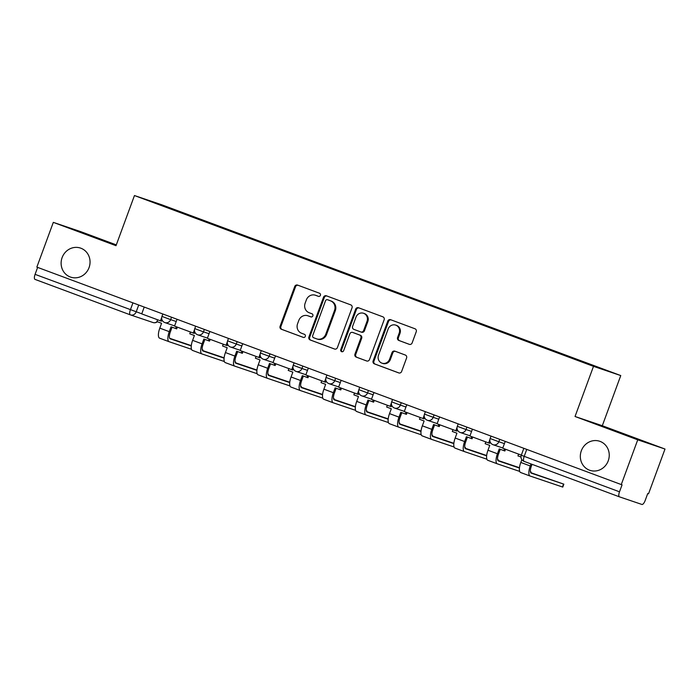 <?xml version="1.0" encoding="UTF-8"?>
<svg xmlns="http://www.w3.org/2000/svg" width="700" height="700" viewBox="0 0 700 700"><rect width="100%" height="100%" fill="white"/><g stroke="black" fill="none" stroke-linecap="round" stroke-linejoin="round"><path stroke-width="1.05" d="M320.416 295.339A1.645 1.54 -71.3 0 0 319.533 293.256L297.596 285.092A2.354 2.205 -71.3 0 0 294.717 286.527L280.096 326.261A2.354 2.205 -71.3 0 0 281.356 329.236L303.293 337.4A1.645 1.54 -71.3 0 0 305.305 336.394A1.645 1.54 -71.3 0 0 304.43 334.311L301.595 333.252A7.525 7.053 -71.3 0 1 297.579 323.733L298.804 320.425A7.525 7.053 -71.3 0 1 307.825 315.752A7.525 7.053 -71.3 0 1 308.009 315.822L310.844 316.873A1.645 1.54 -71.3 0 0 312.856 315.866A1.645 1.54 -71.3 0 0 311.981 313.784L309.146 312.725A7.525 7.053 -71.3 0 1 305.139 303.205L306.355 299.898A7.525 7.053 -71.3 0 1 315.376 295.225A7.525 7.053 -71.3 0 1 315.56 295.286L318.395 296.345A1.645 1.54 -71.3 0 0 320.416 295.339M581.324 450.782A15.339 14.368 -71.3 0 0 589.864 470.321A15.339 14.368 -71.3 0 0 608.247 460.801A15.339 14.368 -71.3 0 0 599.699 441.262A15.339 14.368 -71.3 0 0 581.324 450.782M62.116 257.6A15.339 14.368 -71.3 0 0 70.665 277.13A15.339 14.368 -71.3 0 0 89.049 267.619A15.339 14.368 -71.3 0 0 80.5 248.08A15.339 14.368 -71.3 0 0 62.116 257.6M409.264 344.339A2.354 2.205 -71.3 0 0 412.142 342.895L416.238 331.748A2.354 2.205 -71.3 0 0 414.986 328.773L390.626 319.707A2.354 2.205 -71.3 0 0 387.748 321.142L373.126 360.876A2.354 2.205 -71.3 0 0 374.377 363.851L398.746 372.916A2.354 2.205 -71.3 0 0 401.625 371.481L406.578 358.015A2.354 2.205 -71.3 0 0 405.326 355.04L394.896 351.164A2.354 2.205 -71.3 0 0 392.017 352.599L389.559 359.275A6.291 5.897 -71.3 0 1 382.025 363.178A6.291 5.897 -71.3 0 1 378.516 355.162L388.141 329.009A6.291 5.897 -71.3 0 1 395.684 325.106A6.291 5.897 -71.3 0 1 399.184 333.121L397.582 337.479A2.354 2.205 -71.3 0 0 398.834 340.454L409.377 344.374M593.495 366.345L575.041 416.491L637.735 439.819L621.267 484.566L36.855 267.111L53.314 222.364L116.008 245.691L134.461 195.545L593.495 366.345L620.76 375.567L161.726 204.768L134.461 195.545M352.021 307.851A2.354 2.205 -71.3 0 0 350.77 304.876L326.401 295.811A2.354 2.205 -71.3 0 0 323.523 297.246L308.91 336.98A2.354 2.205 -71.3 0 0 310.161 339.955L334.53 349.02A2.354 2.205 -71.3 0 0 337.4 347.585L352.021 307.851M358.514 307.755L382.882 316.829A2.354 2.205 -71.3 0 1 384.134 319.804L369.512 359.529A2.354 2.205 -71.3 0 1 366.634 360.973L356.204 357.088A2.354 2.205 -71.3 0 1 354.953 354.113L360.885 338.004A2.354 2.205 -71.3 0 0 359.634 335.029L352.713 332.456A2.354 2.205 -71.3 0 0 349.834 333.891L343.665 350.665A1.645 1.54 -71.3 0 1 341.688 351.689A1.645 1.54 -71.3 0 1 340.769 349.589L355.635 309.199A2.354 2.205 -71.3 0 1 358.514 307.755M637.735 439.819L665 449.041L648.532 493.798L647.736 493.526L645.173 500.5A4.795 1.68 110.4 0 1 641.926 504.455L619.439 496.843A4.795 1.68 110.4 0 1 619.421 496.834L524.134 461.387A4.795 1.68 -69.6 0 1 524.116 461.379A4.795 1.68 -69.6 0 1 524.204 456.347L619.5 491.811A4.795 1.68 110.4 0 0 619.421 496.834L524.116 461.379A4.795 4.795 0 0 1 521.29 455.227L524.204 456.347L526.759 449.4M116.305 244.886L80.579 231.595L53.314 222.364M665 449.041L602.306 425.723L620.76 375.567M621.267 484.566L622.064 484.838L619.5 491.811M152.81 322.464A4.795 4.489 -71.3 0 0 152.933 322.507L130.436 314.895A4.795 4.489 -71.3 0 1 130.314 314.851A4.795 1.68 -69.6 0 1 130.296 314.842L35.018 279.387A4.795 1.68 -69.6 0 1 35 279.387A4.795 1.68 -69.6 0 1 35.079 274.356L141.75 313.801M37.634 267.409L35.079 274.356M180.968 212.678L145.617 199.465L158.979 203.98L194.32 217.131L193.996 217.525M573.974 358.846L576.117 359.135L194.32 217.131M574.254 358.505L609.595 371.648L596.242 367.132L559.029 353.351L180.968 212.616M575.041 416.491L602.306 425.723M196 218.269L196.184 217.761M158.979 203.98L159.058 204.461M318.658 296.415L316.356 295.558A7.525 7.053 -71.3 0 0 316.172 295.496A7.525 7.053 -71.3 0 0 315.98 295.435M308.429 315.963A7.525 7.053 -71.3 0 1 308.613 316.024A7.525 7.053 -71.3 0 1 308.805 316.085L311.106 316.942M298.078 285.276A2.354 2.205 -71.3 0 0 295.514 286.799L280.892 326.533A2.354 2.205 -71.3 0 0 282.144 329.507L303.555 337.47M326.891 295.995A2.354 2.205 -71.3 0 0 324.319 297.517L309.697 337.251A2.354 2.205 -71.3 0 0 310.957 340.226L334.836 349.116M327.539 299.749A1.645 1.54 -71.3 0 0 325.526 300.755L312.69 335.632A1.645 1.54 -71.3 0 0 313.565 337.715L316.558 338.826A7.525 7.053 -71.3 0 0 316.75 338.896A7.525 7.053 -71.3 0 0 325.771 334.224L334.539 310.38A7.525 7.053 -71.3 0 0 330.531 300.86L328.335 300.011A1.645 1.54 -71.3 0 0 328.248 299.985M317.354 339.098A7.525 7.053 -71.3 0 0 317.546 339.159A7.525 7.053 -71.3 0 0 326.567 334.495L325.771 334.224M328.335 300.011L331.328 301.131A7.525 7.053 -71.3 0 1 335.335 310.651L326.567 334.495M366.949 361.06L356.204 357.088M353.395 332.684A2.354 2.205 -71.3 0 1 353.509 332.719L360.421 335.3A2.354 2.205 -71.3 0 1 361.681 338.275L355.749 354.384A2.354 2.205 -71.3 0 0 357 357.359M358.995 307.939A2.354 2.205 -71.3 0 0 356.431 309.47L341.565 349.86A1.645 1.54 -71.3 0 0 342.108 351.767M367.036 321.283A6.291 5.897 -71.3 0 0 363.527 313.267A6.291 5.897 -71.3 0 0 355.985 317.17L352.599 326.384A2.354 2.205 -71.3 0 0 353.85 329.359L360.771 331.94A2.354 2.205 -71.3 0 0 363.641 330.496L367.036 321.283L367.832 321.554A6.291 5.897 -71.3 0 0 364.324 313.539L363.527 313.267M360.885 331.975L361.559 332.203A2.354 2.205 -71.3 0 0 364.438 330.767L363.641 330.496M367.832 321.554L364.438 330.767M395.684 325.106L396.471 325.377A6.291 5.897 -71.3 0 1 399.98 333.392L398.379 337.75A2.354 2.205 -71.3 0 0 399.63 340.725L409.57 344.426M382.025 363.178L382.812 363.449A6.291 5.897 -71.3 0 0 390.355 359.546L389.559 359.275M395.386 351.339A2.354 2.205 -71.3 0 0 392.814 352.87L390.355 359.546M391.108 319.891A2.354 2.205 -71.3 0 0 388.544 321.414L373.922 361.148A2.354 2.205 -71.3 0 0 375.174 364.123L399.053 373.004M202.221 349.632L202.851 349.842L202.213 349.58M177.345 327.145L176.706 328.886L171.045 326.821L169.269 331.651A9.581 3.351 -69.6 0 0 169.102 341.714A9.581 3.351 -69.6 0 0 169.138 341.723L191.52 349.3M172.069 327.197L170.301 332.001A6.466 2.266 110.4 0 0 170.188 338.791A6.466 2.266 110.4 0 0 170.214 338.8L191.266 345.931M161.989 319.821L161.481 321.204L141.724 313.889L144.226 307.072M160.44 320.854L161.691 317.476M169.067 341.696L159.67 338.205A9.581 3.351 -69.6 0 1 159.635 338.188A9.581 3.351 -69.6 0 1 159.801 328.134L161.577 323.295L156.949 321.571L157.605 319.795M175.674 328.536L176.33 326.769M169.671 338.301L191.301 345.625M235.043 361.848L235.672 362.049L235.034 361.786M210.166 339.36L209.528 341.101L203.866 339.027L202.081 343.866A9.581 3.351 -69.6 0 0 201.924 353.92A9.581 3.351 -69.6 0 0 201.959 353.938L224.332 361.515M204.89 339.412L203.114 344.216A6.466 2.266 110.4 0 0 203.009 351.006A6.466 2.266 110.4 0 0 203.026 351.015L224.088 358.137M194.801 332.036L194.294 333.419L174.536 326.104L177.048 319.279M193.261 333.069L194.504 329.691M201.889 353.911L192.491 350.411A9.581 3.351 -69.6 0 1 192.456 350.402A9.581 3.351 -69.6 0 1 192.614 340.34L194.399 335.51L189.77 333.786L190.418 332.01M208.495 340.751L209.143 338.975M202.484 350.507L224.123 357.831M267.855 374.062L268.485 374.264L267.846 374.001M242.987 351.566L242.34 353.316L236.679 351.243L234.902 356.072A9.581 3.351 -69.6 0 0 234.736 366.135A9.581 3.351 -69.6 0 0 234.771 366.144L257.154 373.721M237.703 351.619L235.935 356.422A6.466 2.266 110.4 0 0 235.83 363.213A6.466 2.266 110.4 0 0 235.848 363.221L256.909 370.352M227.623 344.243L227.115 345.625L207.357 338.31L209.869 331.494M226.082 345.275L227.325 341.898M225.269 362.609L234.736 366.135L225.304 362.626A9.581 3.351 -69.6 0 1 225.269 362.609A9.581 3.351 -69.6 0 1 225.435 352.555L227.211 347.716L222.582 345.993L223.239 344.225M241.307 352.966L241.964 351.19M235.305 362.723L256.944 370.046M300.676 386.269L301.306 386.47L300.668 386.207M275.8 363.781L275.161 365.523L269.5 363.449L267.724 368.287A9.581 3.351 -69.6 0 0 267.558 378.35A9.581 3.351 -69.6 0 1 267.558 378.35L289.975 385.936M270.524 363.834L268.756 368.637A6.466 2.266 110.4 0 0 268.642 375.428A6.466 2.266 110.4 0 0 268.669 375.436L289.721 382.559M260.444 356.457L259.936 357.84L240.179 350.525L242.681 343.7M258.895 357.49L260.146 354.113M267.523 378.332L258.125 374.832A9.581 3.351 -69.6 0 1 258.09 374.824A9.581 3.351 -69.6 0 1 258.256 364.761L260.033 359.931L255.404 358.207L256.06 356.431M274.129 365.172L274.785 363.396M268.126 374.929L289.756 382.252M333.498 398.484L334.127 398.685L333.489 398.422M308.621 375.988L307.983 377.738L302.321 375.664L300.536 380.494A9.581 3.351 -69.6 0 0 300.379 390.556A9.581 3.351 -69.6 0 0 300.414 390.565L322.787 398.142M303.345 376.04L301.569 380.844A6.466 2.266 110.4 0 0 301.464 387.634A6.466 2.266 110.4 0 0 301.481 387.642L322.543 394.774M293.256 368.672L292.749 370.046L272.991 362.731L275.502 355.915M291.716 369.696L292.959 366.319M300.344 390.547L290.946 387.047A9.581 3.351 -69.6 0 1 290.911 387.039A9.581 3.351 -69.6 0 1 291.069 376.976L292.854 372.137L288.225 370.414L288.873 368.646M306.95 377.387L307.598 375.611M300.939 387.144L322.578 394.467M366.31 410.69L366.94 410.891L366.301 410.629M341.442 388.203L340.795 389.944L335.134 387.87L333.358 392.709A9.581 3.351 -69.6 0 0 333.191 402.771A9.581 3.351 -69.6 0 0 333.226 402.78L355.609 410.358M336.158 388.255L334.39 393.059A6.466 2.266 110.4 0 0 334.285 399.849A6.466 2.266 110.4 0 0 334.303 399.858L355.364 406.989M326.078 380.879L325.57 382.261L305.812 374.946L308.324 368.121M324.537 381.911L325.78 378.534M333.165 402.754L323.759 399.254A9.581 3.351 -69.6 0 1 323.724 399.245A9.581 3.351 -69.6 0 1 323.89 389.183L325.666 384.352L321.037 382.629L321.694 380.852M339.762 389.594L340.419 387.817M333.76 399.359L355.399 406.674M399.131 422.905L399.761 423.106L399.123 422.844M374.255 400.409L373.616 402.159L367.955 400.085L366.179 404.924A9.581 3.351 -69.6 0 0 366.012 414.977A9.581 3.351 -69.6 0 0 366.047 414.995L388.43 422.564M368.979 400.461L367.211 405.274A6.466 2.266 110.4 0 0 367.098 412.064A6.466 2.266 110.4 0 0 367.124 412.064L388.176 419.195M358.899 393.094L358.391 394.476L338.634 387.152L341.136 380.336M357.35 394.126L358.601 390.74M365.977 414.969L356.58 411.469A9.581 3.351 -69.6 0 1 356.545 411.46A9.581 3.351 -69.6 0 1 356.711 401.398L358.488 396.559L353.859 394.844L354.515 393.067M372.584 401.809L373.24 400.033M366.581 411.565L388.211 418.889M431.953 435.111L432.582 435.321L431.944 435.059M407.076 412.624L406.438 414.365L400.776 412.3L398.991 417.13A9.581 3.351 -69.6 0 0 398.834 427.192A9.581 3.351 -69.6 0 0 398.869 427.201L421.243 434.779M401.8 412.676L400.024 417.48A6.466 2.266 110.4 0 0 399.919 424.27A6.466 2.266 110.4 0 0 399.936 424.279L420.998 431.41M391.711 405.3L391.204 406.683L371.446 399.368L373.957 392.543M390.171 406.332L391.414 402.955M398.799 427.175L389.401 423.684A9.581 3.351 -69.6 0 1 389.366 423.666A9.581 3.351 -69.6 0 1 389.524 413.613L391.309 408.774L386.68 407.05L387.328 405.274M405.405 414.015L406.053 412.248M399.394 423.78L421.033 431.104M464.765 447.326L465.395 447.527L464.756 447.265M439.898 424.839L439.25 426.58L433.589 424.506L431.812 429.345A9.581 3.351 -69.6 0 0 431.646 439.399A9.581 3.351 -69.6 0 0 431.681 439.416L454.064 446.994M434.613 424.891L432.845 429.695A6.466 2.266 110.4 0 0 432.74 436.485A6.466 2.266 110.4 0 0 432.757 436.494L453.819 443.616M424.533 417.515L424.025 418.898L404.267 411.582L406.779 404.757M422.993 418.547L424.235 415.161M422.179 435.881L431.646 439.399L422.214 435.89A9.581 3.351 -69.6 0 1 422.179 435.881A9.581 3.351 -69.6 0 1 422.345 425.819L424.121 420.989L419.493 419.265L420.149 417.489M438.217 426.23L438.874 424.454M432.215 435.986L453.854 443.31M497.586 459.532L498.216 459.742L497.577 459.48M472.71 437.045L472.071 438.786L466.41 436.721L464.634 441.551A9.581 3.351 -69.6 0 0 464.468 451.614A9.581 3.351 -69.6 0 0 464.502 451.623L486.885 459.2M467.434 437.098L465.666 441.901A6.466 2.266 110.4 0 0 465.552 448.691A6.466 2.266 110.4 0 0 465.579 448.7L486.631 455.831M457.354 429.721L456.846 431.104L437.089 423.789L439.591 416.973M455.805 430.754L457.056 427.376M464.433 451.596L455.035 448.105A9.581 3.351 -69.6 0 1 455 448.088A9.581 3.351 -69.6 0 1 455.166 438.034L456.942 433.195L452.314 431.471L452.97 429.695M471.039 438.436L471.695 436.669M465.036 448.201L486.666 455.525M530.407 471.748L531.038 471.949L530.399 471.686M505.531 449.26L504.892 451.001L499.231 448.927L497.446 453.766A9.581 3.351 -69.6 0 0 497.289 463.82A9.581 3.351 -69.6 0 1 497.289 463.82L519.697 471.415M500.255 449.312L498.479 454.116A6.466 2.266 110.4 0 0 498.374 460.906A6.466 2.266 110.4 0 0 498.391 460.915L519.452 468.037M490.166 441.936L489.659 443.319L469.901 436.004L472.412 429.179M488.626 442.969L489.869 439.591M497.254 463.811L487.856 460.311A9.581 3.351 -69.6 0 1 487.821 460.302A9.581 3.351 -69.6 0 1 487.979 450.24L489.764 445.41L485.135 443.686L485.782 441.91M503.86 450.651L504.508 448.875M497.849 460.407L519.488 467.731M532.035 464.327L531.3 466.323A6.466 2.266 110.4 0 0 531.195 473.113L563.85 484.164L530.67 472.623M563.85 484.164L562.774 487.086L530.136 476.044A9.581 3.351 -69.6 0 1 530.101 476.035A9.581 3.351 -69.6 0 1 530.267 465.972L531.011 463.942M521.325 455.131L502.722 448.21L505.234 441.394M521.001 457.03L517.947 455.892L518.604 454.125M530.075 476.026L520.669 472.526A9.581 3.351 -69.6 0 1 520.634 472.509A9.581 3.351 -69.6 0 1 520.8 462.455L521.85 459.611M138.714 305.016L136.176 311.92A4.795 4.489 -71.3 0 1 130.436 314.895A4.795 4.795 0 0 1 130.296 314.842A4.795 1.68 -69.6 0 1 130.384 309.811L132.939 302.864M499.721 439.338L498.838 441.744L504.411 443.634M466.9 427.131L466.016 429.529L471.59 431.419M434.079 414.916L433.195 417.322L438.769 419.204M401.266 402.71L400.382 405.108L405.956 406.998M368.445 390.495L367.561 392.901L373.135 394.783M335.624 378.28L334.74 380.686L340.314 382.576M302.811 366.074L301.928 368.48L307.501 370.361M269.99 353.859L269.106 356.265L274.68 358.155M237.169 341.652L236.285 344.05L241.859 345.94M204.356 329.438L203.472 331.844L209.046 333.725M171.535 317.231L170.651 319.629L176.225 321.519M162.838 313.994L161.945 316.409L170.651 319.629A4.795 4.489 108.7 0 1 164.789 322.56M195.659 326.2L194.766 328.624L203.472 331.844A4.795 4.489 108.7 0 1 197.61 334.775M228.471 338.415L227.579 340.83L236.285 344.05A4.795 4.489 108.7 0 1 230.422 346.99M261.293 350.621L260.4 353.045L269.106 356.265A4.795 4.489 108.7 0 1 263.244 359.196M294.114 362.836L293.221 365.251L301.928 368.48A4.795 4.489 108.7 0 1 296.065 371.411M326.926 375.051L326.034 377.466L334.74 380.686A4.795 4.489 108.7 0 1 328.877 383.618M359.748 387.257L358.855 389.681L367.561 392.901A4.795 4.489 108.7 0 1 361.699 395.832M392.569 399.473L391.676 401.887L400.382 405.108A4.795 4.489 108.7 0 1 394.52 408.039M425.381 411.679L424.489 414.102L433.195 417.322A4.795 4.489 108.7 0 1 427.332 420.254M458.202 423.894L457.31 426.309L466.016 429.529A4.795 4.489 108.7 0 1 460.154 432.46M491.024 436.1L490.131 438.524L498.838 441.744A4.795 4.489 108.7 0 1 492.975 444.675M157.412 321.746A4.795 4.795 0 0 1 152.933 322.507A4.795 4.489 -71.3 0 0 157.176 321.659M316.356 295.558L315.56 295.286M308.805 316.085L308.009 315.822M282.144 329.507L281.356 329.236M280.892 326.533L280.096 326.261M295.514 286.799L294.717 286.527M310.957 340.226L310.161 339.955M309.697 337.251L308.91 336.98M324.319 297.517L323.523 297.246M335.335 310.651L334.539 310.38M331.328 301.131L330.531 300.86M355.749 354.384L354.953 354.113M361.681 338.275L360.885 338.004M360.421 335.3L359.634 335.029M353.509 332.719L352.713 332.456M341.565 349.86L340.769 349.589M356.431 309.47L355.635 309.199M399.63 340.725L398.834 340.454M398.379 337.75L397.582 337.479M399.98 333.392L399.184 333.121M392.814 352.87L392.017 352.599M375.174 364.123L374.377 363.851M373.922 361.148L373.126 360.876M388.544 321.414L387.748 321.142M202.352 350.201L202.528 349.738M159.801 328.134L169.269 331.651M235.174 362.416L235.34 361.953M192.614 340.34L202.081 343.866M267.986 374.623L268.161 374.159M225.435 352.555L234.902 356.072M300.808 386.838L300.983 386.374M258.256 364.761L267.724 368.287M333.629 399.044L333.795 398.58M291.069 376.976L300.536 380.494M366.441 411.259L366.616 410.795M323.89 389.183L333.358 392.709M399.262 423.465L399.438 423.001M356.711 401.398L366.179 404.924M432.084 435.68L432.25 435.216M389.524 413.613L398.991 417.13M464.896 447.895L465.071 447.431M422.345 425.819L431.812 429.345M497.718 460.101L497.892 459.637M455.166 438.034L464.634 441.551M530.539 472.316L530.705 471.852M487.979 450.24L497.446 453.766M562.45 486.981L563.526 484.059M520.8 462.455L530.267 465.972M161.945 316.409A4.795 4.795 0 0 0 164.911 322.604L174.615 325.894M194.766 328.624A4.795 4.795 0 0 0 197.724 334.819L207.436 338.1M227.579 340.83A4.795 4.795 0 0 0 230.545 347.025L240.249 350.315M260.4 353.045A4.795 4.795 0 0 0 263.366 359.24L273.07 362.521M293.221 365.251A4.795 4.795 0 0 0 296.179 371.446L305.891 374.736M326.034 377.466A4.795 4.795 0 0 0 329 383.661L338.704 386.951M358.855 389.681A4.795 4.795 0 0 0 361.821 395.876L371.525 399.158M391.676 401.887A4.795 4.795 0 0 0 394.634 408.082L404.346 411.373M424.489 414.102A4.795 4.795 0 0 0 427.455 420.297L437.159 423.579M457.31 426.309A4.795 4.795 0 0 0 460.276 432.504L469.98 435.794M490.131 438.524A4.795 4.795 0 0 0 493.089 444.719L502.801 448M523.836 448.315L521.29 455.227M130.296 314.842L35 279.387M316.172 295.496L315.376 295.225M308.613 316.024L307.825 315.752M328.291 300.002L327.495 299.731M317.546 339.159L316.75 338.896M353.447 332.701L352.651 332.43M361.62 332.229L360.824 331.957M202.851 349.842L202.589 350.543M159.635 338.188L169.102 341.714M235.672 362.049L235.41 362.757M192.456 350.402L201.924 353.92M268.485 374.264L268.231 374.964M301.306 386.47L301.044 387.179M258.09 374.824L267.558 378.35M334.127 398.685L333.865 399.394M290.911 387.039L300.379 390.556M366.94 410.891L366.686 411.6M323.724 399.245L333.191 402.771M399.761 423.106L399.499 423.815M356.545 411.46L366.012 414.977M432.582 435.321L432.32 436.021M389.366 423.666L398.834 427.192M465.395 447.527L465.141 448.236M498.216 459.742L497.954 460.442M455 448.088L464.468 451.614M531.038 471.949L530.775 472.657M487.821 460.302L497.289 463.82M520.634 472.509L530.101 476.035"/></g></svg>
